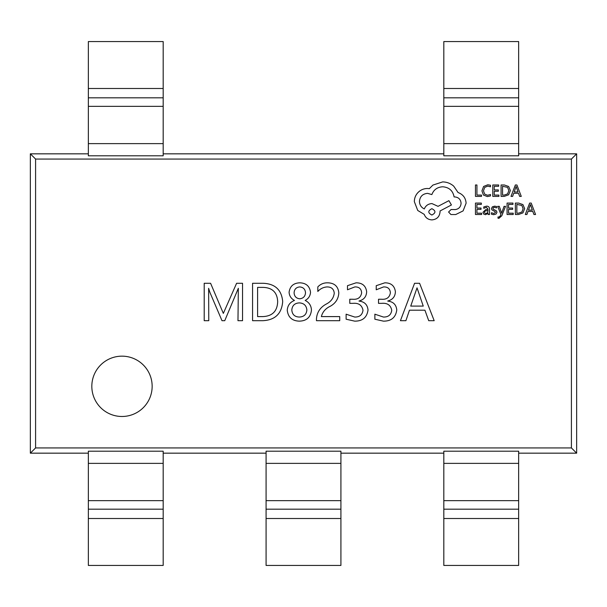 <?xml version="1.0" encoding="UTF-8"?>
<svg xmlns="http://www.w3.org/2000/svg" width="607" height="607" viewBox="0 0 607 607"><rect width="100%" height="100%" fill="white"/><g stroke="black" fill="none" stroke-linecap="round" stroke-linejoin="round"><path stroke-width="0.91" d="M91.824 386.318A30.168 30.168 0 0 0 121.984 416.485A30.168 30.168 0 0 0 152.152 386.318A30.168 30.168 0 0 0 121.984 356.157A30.168 30.168 0 0 0 91.824 386.318M311.444 310.2C310.647 317.279 306.618 320.928 299.334 321.149C292.088 320.906 288.059 317.249 287.255 310.2C287.619 305.465 290.025 302.21 294.471 300.435C291.163 298.682 289.364 295.973 289.084 292.308C289.918 286.223 293.492 283.059 299.79 282.824C306.125 283.029 309.707 286.193 310.526 292.308C310.245 295.966 308.47 298.674 305.184 300.435C309.191 302.438 311.277 305.7 311.444 310.2M571.415 447.936L571.415 159.064L35.585 159.064L35.585 447.936L571.415 447.936L576.65 453.171L576.65 153.829L518.651 153.829M414.566 283.279L419.589 283.279L434.187 320.693L428.717 320.693L424.93 310.2L409.467 310.2L405.901 320.693L400.423 320.693L414.566 283.279M383.449 321.149L374.868 319.214L374.868 314.191L383.449 317.044C388.321 317.135 391.09 314.874 391.75 310.26C390.703 305.124 387.327 302.825 381.621 303.356L378.518 303.356L378.518 299.251L381.462 299.251C386.591 299.668 389.565 297.536 390.384 292.847C390.066 288.773 387.797 286.8 383.571 286.929L376.234 289.782L376.234 285.677L384.815 282.824C391.022 282.809 394.55 285.768 395.4 291.686C395.195 296.648 392.646 299.752 387.759 300.996L387.759 301.087C393.215 301.679 396.219 304.638 396.773 309.965C395.741 317.453 391.303 321.179 383.449 321.149M354.708 321.149L346.119 319.214L346.119 314.191L354.708 317.044C359.572 317.135 362.341 314.874 363.001 310.26C361.954 305.124 358.578 302.825 352.872 303.356L349.769 303.356L349.769 299.251L352.713 299.251C357.849 299.668 360.816 297.536 361.635 292.847C361.317 288.773 359.048 286.8 354.829 286.929L347.492 289.782L347.492 285.677L356.066 282.824C362.273 282.809 365.809 285.768 366.651 291.686C366.446 296.648 363.897 299.752 359.01 300.996L359.01 301.087C364.466 301.679 367.47 304.638 368.024 309.965C366.992 317.453 362.554 321.179 354.708 321.149M316.459 318.842C316.983 312.127 320.375 307.142 326.619 303.879C331.073 301.52 333.615 297.961 334.26 293.211C333.812 289.015 331.407 286.921 327.052 286.929C323.387 287.187 320.314 288.704 317.825 291.474L317.825 286.899C320.458 284.129 323.683 282.771 327.514 282.824C334.336 282.9 338.107 286.246 338.82 292.847C338.478 298.712 335.694 303.151 330.458 306.163C325.618 308.402 322.583 311.877 321.369 316.588L339.73 316.588L339.73 320.693L316.459 320.693L316.459 318.842M282.695 301.52C281.731 313.705 275.085 320.101 262.748 320.693L252.573 320.693L252.573 283.279L263.135 283.279C275.07 283.765 281.587 289.843 282.695 301.52M242.534 283.279L242.534 320.693L237.974 320.693L238.339 288.295L224.742 320.693L222.003 320.693L209.87 292.308L208.626 288.295L208.77 320.693L204.21 320.693L204.21 283.279L210.591 283.279L223.338 313.394L236.601 283.279L242.534 283.279M163.184 88.493L163.184 155.794L88.349 155.794L88.349 41.572L163.184 41.572L163.184 88.493L88.349 88.493M88.349 153.829L30.35 153.829L30.35 453.171L88.349 453.171M35.585 159.064L30.35 153.829M571.415 159.064L576.65 153.829M518.651 88.493L518.651 155.794L443.816 155.794L443.816 41.572L518.651 41.572L518.651 88.493L443.816 88.493M443.816 153.829L163.184 153.829M163.184 453.171L266.078 453.171M340.922 518.507L340.922 451.206L266.078 451.206L266.078 565.428L340.922 565.428L340.922 518.507L266.078 518.507M340.922 453.171L443.816 453.171M518.651 518.507L518.651 451.206L443.816 451.206L443.816 565.428L518.651 565.428L518.651 518.507L443.816 518.507M518.651 453.171L576.65 453.171M35.585 447.936L30.35 453.171M163.184 518.507L163.184 451.206L88.349 451.206L88.349 565.428L163.184 565.428L163.184 518.507L88.349 518.507M410.734 306.095L423.246 306.095L417.032 287.839L410.734 306.095M299.327 302.901C294.774 303.128 292.271 305.48 291.815 309.957C292.187 314.525 294.691 316.884 299.327 317.044C303.932 316.846 306.452 314.487 306.876 309.957C306.383 305.496 303.864 303.143 299.327 302.901M299.767 286.929C296.208 287.27 294.319 289.236 294.099 292.84C294.365 296.406 296.254 298.394 299.767 298.796C303.288 298.378 305.2 296.398 305.511 292.84C305.245 289.236 303.333 287.27 299.767 286.929M263.112 287.384L257.596 287.384L257.596 316.588L262.907 316.588C272.406 316.148 277.331 311.156 277.672 301.626C277.247 292.437 272.391 287.695 263.112 287.384M481.48 196.387L481.48 195.09L476.935 195.09L476.935 184.976L475.463 184.976L475.463 196.387L481.48 196.387M487.338 196.585L490.494 195.917L490.494 194.506L487.55 195.272L484.614 194.065L483.491 190.81L484.697 187.381L487.8 186.114L490.494 186.789L490.494 185.249L487.793 184.778L483.597 186.463L481.95 190.901L483.415 195.022L487.338 196.585M498.916 196.387L498.916 195.09L494.25 195.09L494.25 191.251L498.332 191.251L498.332 189.938L494.25 189.938L494.25 186.288L498.658 186.288L498.658 184.976L492.778 184.976L492.778 196.387L498.916 196.387M501.079 196.387L504.212 196.387L508.643 194.794L510.366 190.537L508.643 186.486L504.334 184.976L501.079 184.976L501.079 196.387M502.55 186.288L502.55 195.09L504.205 195.09L507.596 193.899L508.818 190.575L507.566 187.358L502.55 186.288M521.269 196.387L516.921 184.976L515.351 184.976L511.003 196.387L512.627 196.387L513.727 193.269L518.477 193.269L519.645 196.387L521.269 196.387M514.197 191.979L518.021 191.979L516.125 186.432L514.197 191.979M481.601 214.499L481.601 213.194L476.935 213.194L476.935 209.354L481.017 209.354L481.017 208.049L476.935 208.049L476.935 204.4L481.343 204.4L481.343 203.079L475.463 203.079L475.463 214.499L481.601 214.499M486.571 206.16L483.764 206.919L483.764 208.307L486.442 207.321L488.089 209.316L485.676 209.658L482.967 212.313L483.673 214.051L485.554 214.688L488.089 213.239L488.089 214.499L489.523 214.499L489.523 209.248C489.523 207.184 488.536 206.16 486.571 206.16M484.796 211.168L484.416 212.2L484.834 213.148L485.926 213.52L487.474 212.852L488.089 210.409L484.796 211.168M493.81 213.52L491.458 212.738L491.458 214.21L493.666 214.688L496.048 214.043L496.966 212.283L496.488 210.933L493.248 209.172L492.937 208.413L493.377 207.624L494.5 207.321L496.572 207.913L496.572 206.517L494.644 206.16L492.383 206.805L491.465 208.542L491.875 209.832L495.13 211.646L495.494 212.42L493.81 213.52M505.532 206.342L504.053 206.342L501.648 213.14L499.303 206.342L497.71 206.342L500.904 214.483L500.282 215.963L498.81 217.109L498.006 216.949L498.006 218.224L498.924 218.338L501.83 215.728L505.532 206.342M513.211 214.499L513.211 213.194L508.545 213.194L508.545 209.354L512.627 209.354L512.627 208.049L508.545 208.049L508.545 204.4L512.953 204.4L512.953 203.079L507.073 203.079L507.073 214.499L513.211 214.499M515.373 214.499L518.507 214.499L522.938 212.898L524.66 208.641L522.938 204.597L518.628 203.079L515.373 203.079L515.373 214.499M516.845 204.4L516.845 213.194L518.499 213.194L521.891 212.002L523.113 208.687L521.861 205.47L516.845 204.4M535.564 214.499L531.216 203.079L529.645 203.079L525.298 214.499L526.922 214.499L528.022 211.373L532.771 211.373L533.94 214.499L535.564 214.499M528.492 210.083L532.316 210.083L530.419 204.544L528.492 210.083M466.115 203.178C465.706 197.928 463.027 194.384 458.08 192.54L453.695 186.129C450.5 183.382 446.828 181.979 442.655 181.91L432.92 185.074L429.346 188.648L427.48 188.489C423.883 188.527 420.772 189.824 418.147 192.381C415.658 194.938 414.391 198.019 414.331 201.63L417.745 210.477L424.232 214.377C425.545 217.837 428.117 219.681 431.949 219.893C436.881 219.423 439.589 216.714 440.06 211.775L440.06 210.963L451.426 204.961L448.907 200.659L438.034 206.342L431.949 203.58C428.223 203.823 425.682 205.614 424.316 208.937C421.273 207.465 419.649 204.976 419.445 201.471C419.923 196.531 422.624 193.83 427.563 193.352L431.865 194.574C433.702 189.703 437.328 187.108 442.738 186.781C449.127 187.32 452.913 190.704 454.104 196.926L454.749 196.926C458.604 197.29 460.713 199.4 461.077 203.254C460.796 206.911 458.846 209.02 455.235 209.59L451.1 209.506L448.581 212.025L450.933 214.537L455.728 214.537L463.111 210.887L466.115 203.178M431.865 215.022C435.947 212.89 435.947 210.781 431.865 208.694C427.798 210.804 427.798 212.913 431.865 215.022M340.922 463.376L266.078 463.376M340.922 500.654L266.078 500.654M340.922 509.19L266.078 509.19M518.651 463.376L443.816 463.376M518.651 500.654L443.816 500.654M518.651 509.19L443.816 509.19M163.184 463.376L88.349 463.376M163.184 500.654L88.349 500.654M163.184 509.19L88.349 509.19M518.651 143.624L443.816 143.624M518.651 106.346L443.816 106.346M518.651 97.81L443.816 97.81M163.184 143.624L88.349 143.624M163.184 106.346L88.349 106.346M163.184 97.81L88.349 97.81"/></g></svg>
